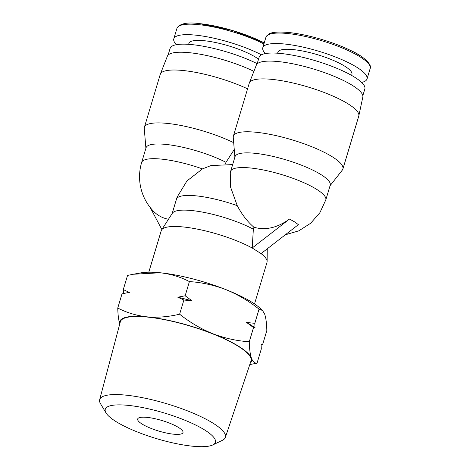 <?xml version="1.0" encoding="UTF-8"?>
<svg xmlns="http://www.w3.org/2000/svg" width="470" height="470" viewBox="0 0 470 470"><rect width="100%" height="100%" fill="white"/><g stroke="black" fill="none" stroke-linecap="round" stroke-linejoin="round"><path stroke-width="0.7" d="M106.032 412.948L100.551 403.789A65.624 15.287 16.7 0 1 99.658 399.694A65.624 15.287 16.7 0 1 145.03 398.202A65.624 15.287 16.7 0 1 213.615 423.541A65.624 15.287 16.7 0 1 225.365 437.411A65.624 15.287 16.7 0 1 222.363 440.331L212.746 444.961A57.493 13.395 16.7 0 1 168.759 441.947A57.493 13.395 16.7 0 1 115.597 421.32A57.493 13.395 16.7 0 1 106.032 412.948A57.493 13.395 16.7 0 1 138.703 406.844A57.493 13.395 16.7 0 1 205.084 430.25A57.493 13.395 16.7 0 1 212.746 444.961M225.365 437.411L250.98 361.031A68.209 15.892 -163.3 0 0 238.772 346.607A68.209 15.892 -163.3 0 0 167.479 320.276A68.209 15.892 -163.3 0 0 120.32 321.827L99.658 399.694M250.293 363.081A68.843 16.039 -163.3 0 0 251.438 358.175A68.843 16.039 -163.3 0 0 239.259 346.66A68.843 16.039 -163.3 0 0 212.728 333.706A68.843 16.039 -163.3 0 0 146.975 316.845A68.843 16.039 -163.3 0 0 119.762 323.924M249.787 364.585L257.049 363.14C254.681 363.322 252.807 361.665 251.438 358.175C250.158 354.38 249.435 348.91 249.27 341.761C236.815 340.932 224.637 338.247 212.728 333.706C200.913 328.859 189.874 322.361 179.622 314.201C168.442 316.862 157.556 317.744 146.975 316.845C136.482 315.64 126.741 312.703 117.758 308.032C117.929 315.182 118.652 320.652 119.926 324.447M141.928 423.946A23.659 5.511 16.7 0 1 137.681 418.987A23.659 5.511 16.7 0 1 154.107 418.506A23.659 5.511 16.7 0 1 178.753 427.624A23.659 5.511 16.7 0 1 183 432.582A23.659 5.511 16.7 0 1 166.574 433.064A23.659 5.511 16.7 0 1 141.928 423.946M246.603 322.461A75.547 17.602 16.7 0 1 251.092 325.146A75.547 17.602 16.7 0 1 255.004 327.772L254.799 323.331L246.603 322.461L253.524 327.572L255.004 327.772M161.609 229.906L172.367 213.21A49.679 11.574 -163.3 0 1 191.684 210.537A49.679 11.574 -163.3 0 1 253.359 229.201L252.196 248.001A55.201 12.86 -163.3 0 0 183.071 226.939A55.201 12.86 -163.3 0 0 161.609 229.906A55.201 12.86 -163.3 0 0 161.239 230.7L148.79 272.201M321.292 174.793A49.679 11.574 -163.3 0 0 269.539 155.646A49.679 11.574 -163.3 0 0 235.041 156.663L230.635 171.35A49.679 11.574 -163.3 0 1 250.281 167.966A49.679 11.574 -163.3 0 1 316.886 189.486A49.679 11.574 -163.3 0 1 325.804 199.903L330.21 185.209A49.679 11.574 -163.3 0 0 321.292 174.793M176.415 44.691A54.408 12.678 16.7 0 1 173.806 38.816A54.408 12.678 16.7 0 1 195.326 35.109A54.408 12.678 16.7 0 1 261.449 54.802M265.409 53.568A54.408 12.678 16.7 0 1 262.795 47.693A54.408 12.678 16.7 0 1 300.577 46.583A54.408 12.678 16.7 0 1 357.259 67.551A54.408 12.678 16.7 0 1 367.029 78.966A54.408 12.678 16.7 0 1 361.612 82.432M330.058 185.715L342.319 170.093A57.17 13.319 -163.3 0 0 342.894 169A57.17 13.319 -163.3 0 0 332.631 157.009A57.17 13.319 -163.3 0 0 273.076 134.978A57.17 13.319 -163.3 0 0 233.379 136.141A57.17 13.319 -163.3 0 0 233.255 137.375L234.888 157.168M253.9 71.346A55.595 12.954 -163.3 0 0 189.263 52.687A55.595 12.954 -163.3 0 0 167.355 56.236L160.335 74.137A57.17 13.319 16.7 0 1 182.865 70.488A57.17 13.319 16.7 0 1 247.572 88.83M145.9 148.285L144.267 128.492A57.17 13.319 16.7 0 1 144.384 127.264L160.252 74.377A57.17 13.319 16.7 0 1 160.335 74.137M144.384 127.264A57.17 13.319 16.7 0 1 166.997 123.375A57.17 13.319 16.7 0 1 233.69 142.668M225.535 163.848L225.988 162.332A49.679 11.574 -163.3 0 0 165.699 144.402A49.679 11.574 -163.3 0 0 146.053 147.78L141.646 162.473A49.679 49.679 0 0 0 153.432 211.195A49.05 36.625 122.3 0 0 168.471 219.261M342.894 169L358.763 116.114A57.17 13.319 -163.3 0 0 358.827 115.867A57.17 13.319 -163.3 0 0 348.499 104.129A57.17 13.319 -163.3 0 0 289.45 82.203A57.17 13.319 -163.3 0 0 249.323 83.02A57.17 13.319 -163.3 0 0 249.241 83.261L233.379 136.141M188.611 44.333L188.911 43.346A38.64 9.001 16.7 0 1 204.192 40.714A38.64 9.001 16.7 0 1 258.524 59.179M277.606 53.216L277.899 52.223A38.64 9.001 16.7 0 1 304.73 51.436A38.64 9.001 16.7 0 1 344.98 66.329A38.64 9.001 16.7 0 1 351.918 74.43L351.625 75.423M362.822 95.71L364.843 88.977A55.201 12.86 -163.3 0 0 354.932 77.397A55.201 12.86 -163.3 0 0 297.434 56.13A55.201 12.86 -163.3 0 0 259.105 57.252L257.084 63.985M257.178 63.656A55.201 12.86 -163.3 0 0 191.948 44.615A55.201 12.86 -163.3 0 0 170.111 48.375L168.09 55.108M261.126 345.027L262.577 344.716L261.097 344.51L261.302 348.952L257.049 363.14M262.577 344.716L266.831 330.528C266.666 323.372 265.938 317.902 264.663 314.107L262.524 310.505L259.052 309.143L254.799 323.331M253.524 327.572L249.27 341.761M129.368 292.393A75.547 17.602 -163.3 0 0 128.557 292.528L127.74 292.681L129.368 292.393L123.287 289.602L127.546 275.414L133.269 274.251L160.194 272.77A68.843 16.039 -163.3 0 0 140.824 272.87L133.269 274.251M117.758 308.032L122.018 293.844L127.74 292.681M123.287 289.602L123.492 294.044M179.622 314.201L183.882 300.013L192.077 300.882L185.157 295.777L189.41 281.589C180.427 276.912 170.686 273.975 160.194 272.77A68.843 16.039 -163.3 0 1 225.953 289.637C214.044 285.096 201.859 282.411 189.41 281.589M185.157 295.777L177.807 297.222L183.882 300.013M259.052 309.143C248.8 300.982 237.767 294.484 225.953 289.637A68.843 16.039 -163.3 0 1 260.815 308.866L262.524 310.505M192.077 300.882A75.547 17.602 -163.3 0 0 177.807 297.222M254.529 303.926L266.983 262.425A55.201 12.86 -163.3 0 0 267.113 261.561A55.201 12.86 -163.3 0 0 261.067 253.606L252.196 248.001L289.514 219.049C277.382 227.838 265.526 230.576 253.947 227.251C247.561 221.817 241.991 214.62 237.244 205.654A49.679 11.574 -163.3 0 0 176.444 199.233L177.155 197.047L186.942 180.95L202.447 168.9A49.679 11.574 -163.3 0 0 141.646 162.473M161.856 229.519L150.153 207.423M289.514 219.049L294.666 221.922L298.38 224.654L261.067 253.606M253.359 229.201L253.947 227.251M230.635 171.35L230.271 172.631L230.611 187.23L237.244 205.654M210.971 165.569L202.447 168.9M225.988 162.332L234.254 149.501M358.827 115.867L362.822 97.061A55.595 12.954 -163.3 0 0 313.231 68.92A55.595 12.954 -163.3 0 0 256.344 65.113L249.323 83.02M288.627 32.518A53.11 12.373 16.7 0 1 359.82 55.519M287.458 33.505A54.408 12.678 16.7 0 1 360.402 57.07A54.408 12.678 16.7 0 1 370.172 68.479C372.211 65.295 364.996 56.794 350.209 50.255C332.889 41.789 306.405 34.175 288.504 32.495C278.452 31.596 271.854 32.119 268.711 34.057L265.938 37.206A54.408 12.678 16.7 0 1 287.458 33.505M173.806 38.816L176.949 28.329A54.408 12.678 16.7 0 1 198.469 24.622A54.408 12.678 16.7 0 1 263.911 43.969M199.638 23.641A53.11 12.373 16.7 0 1 264.234 42.893L232.579 30.521L199.515 23.618C187.089 21.996 179.569 23.57 176.949 28.329M367.029 78.966L370.172 68.479M267.248 248.812L267.113 261.561M172.149 213.55L176.444 199.233M285.308 234.8L298.808 230.841L310.658 223.256L319.906 212.651L325.804 199.903M232.668 164.582L210.971 165.575M262.795 47.693L265.938 37.206"/></g></svg>
